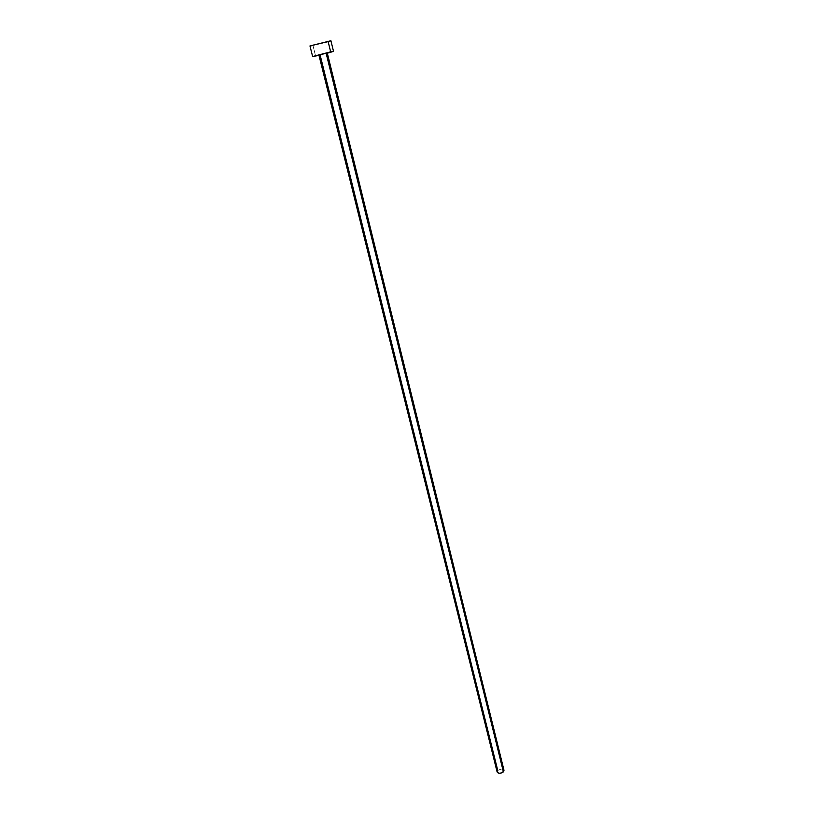 <?xml version="1.0" encoding="UTF-8"?>
<svg xmlns="http://www.w3.org/2000/svg" width="814" height="814" viewBox="0 0 814 814"><rect width="100%" height="100%" fill="white"/><g stroke="black" fill="none" stroke-linecap="round" stroke-linejoin="round"><path stroke-width="0.61" stroke-dasharray="4.07 3.05" d="M319.19 54.965L320.065 54.792L497.741 770.41L497.13 772.008M310.154 45.95L312.952 45.482L315.588 56.044L312.952 45.482L330.911 40.731M327.32 53.215L318.966 55.281L327.32 53.215M327.248 52.92L320.065 54.792L327.248 52.92M311.752 45.716L328.998 41.463M329.1 41.433L329.955 41.158M503.998 770.309C502.584 768.579 500.498 768.62 497.741 770.41L501.332 769.016L503.998 770.298M497.181 771.245L497.741 770.41"/><path stroke-width="1.22" d="M326.099 53.114L318.895 54.986L327.248 52.92L326.099 53.114L503.398 771.886L326.099 53.114M318.895 54.986L497.13 772.008C498.544 773.727 500.641 773.687 503.398 771.886L503.998 770.309L502.411 772.608L499.786 773.3L497.619 772.73L497.181 771.245M329.955 41.158L309.971 45.92L312.627 56.532L330.657 51.842L328.032 41.148L330.657 51.842L333.516 51.363L327.32 53.215L333.516 51.384L312.627 56.532M318.966 55.281L315.588 56.044L318.966 55.281M497.741 770.41L320.065 54.792L319.19 54.965M333.516 51.363L330.911 40.731L309.971 45.92M310.154 45.95L311.752 45.716M327.248 52.92L503.998 770.309"/></g></svg>
